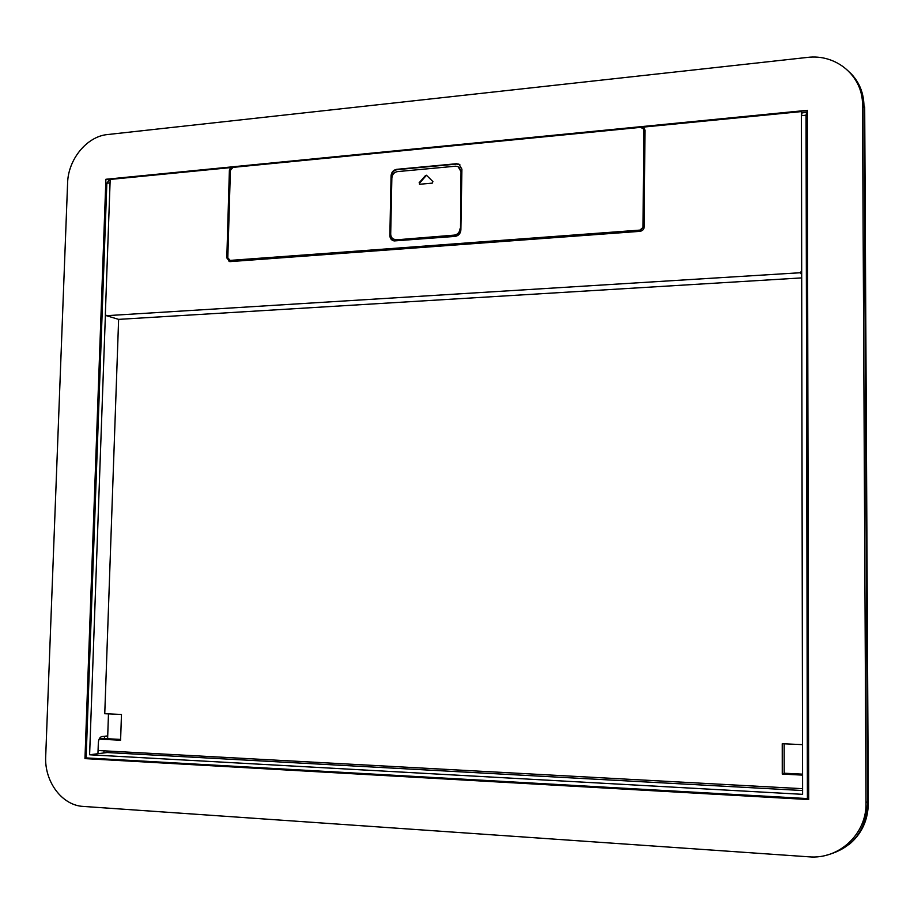 <?xml version="1.0" encoding="UTF-8"?>
<svg xmlns="http://www.w3.org/2000/svg" width="914" height="914" viewBox="0 0 914 914"><rect width="100%" height="100%" fill="white"/><g stroke="black" fill="none" stroke-linecap="round" stroke-linejoin="round"><path stroke-width="1.37" d="M801.704 277.902L118.626 319.374L104.756 713.72L121.471 714.462L120.591 740.226L99.135 739.129M800.081 272.749L106.412 315.696L105.339 314.45L110.183 179.43L230.511 167.616L229.38 170.53L226.809 257.919L229.848 261.632L639.949 231.345C642.565 230.888 644.004 229.323 644.29 226.638L644.941 130.039L643.673 127.069L801.384 111.588L801.658 271.104L800.081 272.749L801.704 274.486M802.595 788.702L98.061 750.508M802.572 775.118L782.258 774.078L782.235 743.733L802.515 744.636M105.396 314.93L89.606 754.781L802.595 794.335L801.418 115.678L802.058 112.868L806.411 112.433M802.184 112.856L801.384 111.588M642.165 127.606L643.673 127.069M230.511 167.616L231.093 167.913L229.962 170.827L227.392 258.159L229.163 261.518M784.166 743.825L784.189 773.221L802.561 774.158M100.369 738.386L120.614 739.415M784.189 773.221L782.258 774.078M89.606 754.781L107.132 752.53L802.595 790.53M108.48 713.891L107.715 735.919L101.842 736.57C99.832 737.141 98.666 739.175 98.346 742.671L97.947 753.707M107.715 735.919L107.612 738.752M229.574 260.433L640.303 230.374L643.399 227.026L644.062 130.508L643.102 128.348M231.093 167.913L231.745 167.856M644.062 130.508L643.467 128.931L640.68 127.354L232.967 167.376L230.385 170.427L227.815 257.839L230.248 260.49L639.949 230.1L643.399 227.026M643.719 130.154L643.056 226.729M391.078 175.705L389.855 235.469C389.992 238.531 391.432 240.348 394.174 240.93L455.138 236.395C458.565 235.778 460.473 233.63 460.885 229.974L461.901 169.17L458.977 164.189L456.383 163.743L396.642 169.341C393.34 170.004 391.478 172.129 391.078 175.705L390.347 235.732L392.826 240.542M807.302 113.656L806.662 112.411L806.045 115.221L807.405 798.573L86.122 757.912L106.847 183.211L110.057 182.903M110.137 180.572L108.675 180.721L106.847 183.211M107.189 751L107.132 752.53M459.902 164.749L456.84 164.063L397.144 169.65C393.831 170.312 391.98 172.438 391.58 176.014M807.405 798.573L808.707 797.853M393.66 239.148L396.539 239.822L454.784 235.378C458.2 234.761 460.108 232.613 460.519 228.957L461.479 171.946L458.999 167.193M395.499 239.788L394.997 239.537C392.266 238.942 390.838 237.126 390.701 234.087L391.855 177.979C392.255 174.391 394.105 172.278 397.419 171.615L455.492 166.199L458.051 166.622L461.022 171.638L460.519 228.957M454.784 235.378L454.315 235.115C457.743 234.487 459.651 232.35 460.062 228.683M454.315 235.115L396.539 239.822M394.997 239.537L396.036 239.559M419.606 183.097L419.686 184.262L432.276 183.131L432.893 181.566L426.461 175.248L419.606 183.097L419.503 184.251M419.126 182.8L425.536 175.511M426.827 175.522L426.015 175.819M107.509 134.552C86.887 136.369 68.093 159.402 67.602 183.04L45.7 756.381C44.295 781.527 61.946 805.428 83.231 806.422L808.833 856.818C839.166 859.651 866.86 833.831 866.026 802.8L862.496 104.882C862.953 76.068 836.207 53.583 807.188 57.445L107.509 134.552M105.898 179.27L807.291 110.308L808.707 799.556L84.968 758.609L105.898 179.27L110.16 180.138M858.257 85.071C861.982 92.04 863.89 99.626 863.97 107.806L867.546 801.738L866.026 802.8M801.875 112.365L807.302 111.828M808.707 798.985L84.968 758.609M99.158 758.928L100.654 758.734M103.91 752.953L103.979 750.828M104.413 738.592L104.493 736.273M850.294 72.892C859.149 81.757 863.696 92.702 863.959 105.704L867.557 804.012C865.889 831.272 852.179 848.341 826.439 855.218M867.557 804.012L868.3 803.475L864.69 107.155L863.959 105.704M868.3 803.475C868.014 820.418 861.571 834.128 848.969 844.57M118.626 319.374L106.412 315.696L118.626 319.374M227.392 258.159L226.809 257.919M229.38 170.53L229.962 170.827M801.418 115.678L806.045 115.221M230.248 260.49L230.831 260.73M863.97 107.806L862.496 104.882M801.704 274.417L800.15 272.738M230.568 260.73L229.985 260.49"/></g></svg>
